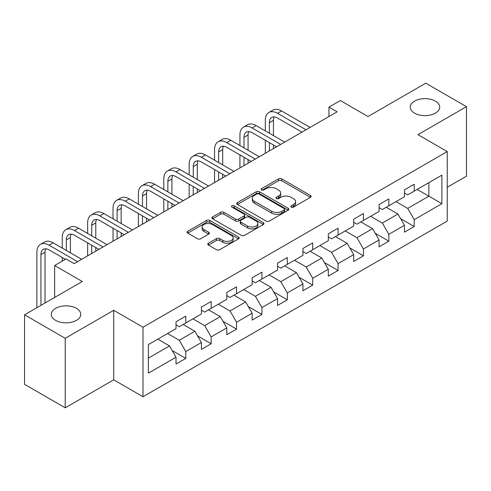<?xml version="1.0" encoding="UTF-8"?>
<svg xmlns="http://www.w3.org/2000/svg" width="491" height="491" viewBox="0 0 491 491"><rect width="100%" height="100%" fill="white"/><g stroke="black" fill="none" stroke-linecap="round" stroke-linejoin="round"><path stroke-width="0.74" d="M291.267 207.11A1.583 0.914 0 0 0 293.501 207.11L310.472 197.308A2.259 1.301 0 0 0 311.128 196.388A2.259 1.301 0 0 0 310.472 195.467L281.724 178.871A2.259 1.301 0 0 0 278.526 178.871L261.562 188.667A1.583 0.914 0 0 0 261.095 189.311A1.583 0.914 0 0 0 261.562 189.956A1.583 0.914 0 0 0 263.796 189.956L265.993 188.691A7.23 4.173 0 0 1 276.212 188.691L278.606 190.072A7.23 4.173 0 0 1 280.723 193.024A7.23 4.173 0 0 1 278.606 195.977L276.415 197.241A1.583 0.914 0 0 0 275.948 197.885A1.583 0.914 0 0 0 276.415 198.53A1.583 0.914 0 0 0 278.649 198.53L280.846 197.265A7.23 4.173 0 0 1 291.065 197.265L293.458 198.646A7.23 4.173 0 0 1 295.576 201.598A7.23 4.173 0 0 1 293.458 204.551L291.267 205.815A1.583 0.914 0 0 0 290.801 206.459A1.583 0.914 0 0 0 291.267 207.11L291.267 205.815M76.455 308.342A14.724 8.5 0 0 0 60.405 306.501A14.724 8.5 0 0 0 51.316 314.357A14.724 8.5 0 0 0 55.624 320.365A14.724 8.5 0 0 0 71.674 322.206A14.724 8.5 0 0 0 80.763 314.357A14.724 8.5 0 0 0 76.455 308.342M435.376 101.121A14.724 8.5 0 0 0 419.326 99.28A14.724 8.5 0 0 0 410.237 107.13A14.724 8.5 0 0 0 414.545 113.145A14.724 8.5 0 0 0 430.595 114.986A14.724 8.5 0 0 0 439.684 107.13A14.724 8.5 0 0 0 435.376 101.121M208.417 243.229A2.259 1.301 0 0 0 207.761 244.15A2.259 1.301 0 0 0 208.417 245.07L216.482 249.729A2.259 1.301 0 0 0 219.68 249.729L238.522 238.847A2.259 1.301 0 0 0 239.185 237.926A2.259 1.301 0 0 0 238.522 237.006L209.774 220.41A2.259 1.301 0 0 0 206.582 220.41L187.74 231.286A2.259 1.301 0 0 0 187.077 232.212A2.259 1.301 0 0 0 187.74 233.133L197.48 238.755A2.259 1.301 0 0 0 200.672 238.755L208.736 234.103A2.259 1.301 0 0 0 209.399 233.176A2.259 1.301 0 0 0 208.736 232.255L203.906 229.469A6.039 3.486 0 0 1 202.139 227.002A6.039 3.486 0 0 1 205.87 223.779A6.039 3.486 0 0 1 212.45 224.534L231.378 235.459A6.039 3.486 0 0 1 233.145 237.926A6.039 3.486 0 0 1 229.414 241.149A6.039 3.486 0 0 1 222.834 240.394L219.68 238.571A2.259 1.301 0 0 0 216.482 238.571L208.417 243.229L208.417 245.07M447.252 187.261L466.45 176.177L466.45 106.664L425.777 83.182L368.017 116.527L340.355 100.557L328.964 107.13L337.102 111.831L74.172 263.63L66.04 258.935L54.648 265.508L54.648 297.448M65.223 338.305L65.223 407.818L113.709 379.825L113.709 310.312L65.223 338.305L24.55 314.823L82.31 281.478L54.648 265.508M113.709 310.312L142.998 327.221L447.252 151.566L447.252 221.079L142.998 396.734L142.998 327.221M466.45 106.664L417.964 134.657L447.252 151.566M266.153 221.054A2.259 1.301 0 0 0 269.344 221.054L288.192 210.173A2.259 1.301 0 0 0 288.855 209.252A2.259 1.301 0 0 0 288.192 208.331L259.444 191.729A2.259 1.301 0 0 0 256.253 191.729L237.405 202.611A2.259 1.301 0 0 0 236.742 203.532A2.259 1.301 0 0 0 237.405 204.459L266.153 221.054M232.525 207.448A1.583 0.914 0 0 1 234.133 207.675L234.133 205.79L263.354 222.669A2.259 1.301 0 0 1 264.017 223.589A2.259 1.301 0 0 1 263.354 224.51L244.512 235.392A2.259 1.301 0 0 1 241.32 235.392L212.572 218.796L212.572 216.948A2.259 1.301 0 0 0 211.909 217.869A2.259 1.301 0 0 0 212.572 218.796M212.572 216.948L220.637 212.296A2.259 1.301 0 0 1 223.828 212.296L235.49 219.023A2.259 1.301 0 0 0 238.681 219.023L244.033 215.936A2.259 1.301 0 0 0 244.696 215.015A2.259 1.301 0 0 0 244.033 214.094L231.893 207.085A1.583 0.914 0 0 1 231.433 206.441A1.583 0.914 0 0 1 232.409 205.594A1.583 0.914 0 0 1 234.133 205.79M65.223 407.818L24.55 384.336L24.55 314.823M172.2 350.568L185.788 358.412L185.788 351.556L201.408 342.534L201.408 349.396L211.167 343.755L211.167 336.9L226.787 327.884L226.787 334.739L236.552 329.105L236.552 322.243L252.171 313.227L252.171 320.083L261.93 314.449L261.93 307.593L277.55 298.571L277.55 305.433L287.315 299.792L287.315 292.937L302.935 283.921L302.935 290.776L312.693 285.142L312.693 278.287L328.313 269.264L328.313 276.126L338.078 270.486L338.078 263.63L353.698 254.614L353.698 261.47L363.457 255.836L363.457 248.974L379.077 239.958L379.077 246.813L388.841 241.179L388.841 234.324L404.461 225.301L404.461 232.163L414.22 226.523L414.22 219.667L441.882 203.697L441.882 175.14L428.864 182.658L428.864 196.185L441.882 203.697M185.788 358.412L176.024 364.046L176.024 357.19L148.368 373.16L148.368 344.602L176.024 328.632L176.024 321.777L185.788 316.136L185.788 322.998L201.408 313.976L201.408 307.12L211.167 301.486L211.167 308.342L226.787 299.326L226.787 292.47L236.552 286.83L236.552 293.692L252.171 284.67L252.171 277.814L261.93 272.18L261.93 279.035L277.55 270.019L277.55 263.158L287.315 257.523L287.315 264.379L302.935 255.363L302.935 248.507L312.693 242.867L312.693 249.729L328.313 240.707L328.313 233.851L338.078 228.217L338.078 235.072L353.698 226.056L353.698 219.201L363.457 213.56L363.457 220.416L379.077 211.4L379.077 204.544L388.841 198.91L388.841 205.766L404.461 196.75L404.461 189.888L414.22 184.254L414.22 191.109L441.882 175.14M183.186 324.502L194.902 331.265L179.283 340.281L167.566 333.518M176.024 324.876L179.283 326.754L185.788 322.998M179.283 340.281L185.788 351.556M194.902 331.265L201.408 342.534M208.565 309.846L220.281 316.609L204.661 325.625L192.945 318.862M201.408 310.22L204.661 312.098L211.167 308.342M204.661 325.625L211.167 336.9M220.281 316.609L226.787 327.884M233.949 295.189L245.666 301.953L230.046 310.975L218.329 304.211M226.787 295.57L230.046 297.448L236.552 293.692M230.046 310.975L236.552 322.243M245.666 301.953L252.171 313.227M259.328 280.539L271.044 287.303L255.424 296.319L243.708 289.555M252.171 280.913L255.424 282.791L261.93 279.035M255.424 296.319L261.93 307.593M271.044 287.303L277.55 298.571M284.712 265.883L296.423 272.646L280.809 281.668L269.093 274.905M277.55 266.257L280.809 268.141L287.315 264.379M280.809 281.668L287.315 292.937M296.423 272.646L302.935 283.921M310.091 251.232L321.808 257.996L306.188 267.012L294.471 260.248M302.935 251.607L306.188 253.485L312.693 249.729M306.188 267.012L312.693 278.287M321.808 257.996L328.313 269.264M335.476 236.576L347.186 243.34L331.572 252.356L319.856 245.592M328.313 236.95L331.572 238.829L338.078 235.072M331.572 252.356L338.078 263.63M347.186 243.34L353.698 254.614M360.854 221.92L372.571 228.683L356.951 237.705L345.234 230.942M353.698 222.3L356.951 224.178L363.457 220.416M356.951 237.705L363.457 248.974M372.571 228.683L379.077 239.958M386.239 207.27L397.949 214.033L382.336 223.049L370.619 216.285M379.077 207.644L382.336 209.522L388.841 205.766M382.336 223.049L388.841 234.324M397.949 214.033L404.461 225.301M417.154 189.422L428.864 196.185L407.714 208.393L395.998 201.629M404.461 192.988L407.714 194.872L414.22 191.109M407.714 208.393L414.22 219.667M113.709 379.825L142.998 396.734M328.964 107.13L328.964 116.527M148.368 358.129L169.518 345.916L157.801 339.152M169.518 345.916L176.024 357.19M400.638 218.679L414.22 226.523M375.253 233.335L388.841 241.179M349.874 247.992L363.457 255.836M324.49 262.642L338.078 270.486M299.111 277.298L312.693 285.142M273.726 291.949L287.315 299.792M248.348 306.605L261.93 314.449M222.963 321.261L236.552 329.105M197.585 335.912L211.167 343.755M291.9 207.331L293.458 206.429A7.23 4.173 0 0 0 295.576 203.477L295.576 201.598M280.723 193.024L280.723 194.902A7.23 4.173 0 0 1 278.606 197.855L277.047 198.757M310.441 197.327L281.724 180.749A2.259 1.301 0 0 0 278.526 180.749L262.194 190.183M288.162 210.191L259.444 193.614A2.259 1.301 0 0 0 256.253 193.614L237.435 204.471M284.197 209.896A1.583 0.914 0 0 0 284.663 209.252A1.583 0.914 0 0 0 284.197 208.607L258.966 194.037A1.583 0.914 0 0 0 256.732 194.037L254.412 195.375A7.23 4.173 0 0 0 252.294 198.327A7.23 4.173 0 0 0 254.412 201.273L271.664 211.234A7.23 4.173 0 0 0 281.883 211.234L284.197 209.896L284.197 211.774A1.583 0.914 0 0 0 284.663 211.13L284.663 209.252M252.294 198.327L252.294 200.205A7.23 4.173 0 0 0 254.412 203.151L254.412 201.273M284.197 211.774L281.883 213.112A7.23 4.173 0 0 1 271.664 213.112L254.412 203.151M212.603 218.814L220.637 214.174L220.637 212.296M244.696 215.015L244.696 216.893A2.259 1.301 0 0 1 244.033 217.814L238.681 220.901A2.259 1.301 0 0 1 235.49 220.901L223.828 214.174A2.259 1.301 0 0 0 220.637 214.174M234.133 207.675L263.329 224.528M247.587 226.007A6.039 3.486 0 0 0 254.172 226.762A6.039 3.486 0 0 0 257.898 223.54A6.039 3.486 0 0 0 256.13 221.079L249.465 217.225A2.259 1.301 0 0 0 246.267 217.225L240.921 220.318A2.259 1.301 0 0 0 240.259 221.238A2.259 1.301 0 0 0 240.921 222.159L247.587 226.007L247.587 227.885A6.039 3.486 0 0 0 254.172 228.646A6.039 3.486 0 0 0 257.898 225.424L257.898 223.54M240.259 221.238L240.259 223.117A2.259 1.301 0 0 0 240.921 224.037L240.921 222.159M247.587 227.885L240.921 224.037M233.145 237.926L233.145 239.804A6.039 3.486 0 0 1 229.414 243.027A6.039 3.486 0 0 1 222.834 242.272L219.68 240.449A2.259 1.301 0 0 0 216.482 240.449L208.448 245.089M202.139 227.002L202.139 228.88A6.039 3.486 0 0 0 203.906 231.347L203.906 229.469M208.706 234.115L203.906 231.347M238.491 238.865L209.774 222.288A2.259 1.301 0 0 0 206.582 222.288L187.765 233.151M265.318 130.882L265.318 120.356A17.259 9.961 60 0 1 268.89 112.457L272.959 110.113A17.259 9.961 60 0 1 281.589 110.966L310.091 127.421M268.89 112.457A17.259 9.961 60 0 1 277.519 113.317L306.028 129.771M301.959 132.122L277.519 118.012A11.508 6.641 -120 0 0 271.769 117.441A11.508 6.641 -120 0 0 269.387 122.707L269.387 133.227M274.174 116.907A11.508 6.641 -120 0 0 273.45 120.356L273.45 135.577M269.387 142.623L269.387 150.927M273.45 144.968L273.45 148.577M265.318 153.272L265.318 140.273M239.933 145.532L239.933 135.013A17.259 9.961 60 0 1 243.511 127.114L247.574 124.763A17.259 9.961 60 0 1 256.204 125.622L284.712 142.077M243.511 127.114A17.259 9.961 60 0 1 252.141 127.967L280.643 144.428M276.574 146.772L252.141 132.662A11.508 6.641 -120 0 0 246.384 132.097A11.508 6.641 -120 0 0 244.002 137.363L244.002 147.883M248.79 131.563A11.508 6.641 -120 0 0 248.072 135.013L248.072 150.228M244.002 157.273L244.002 165.577M248.072 159.624L248.072 163.233M239.933 167.928L239.933 154.929M214.555 160.189L214.555 149.669A17.259 9.961 60 0 1 218.127 141.764L222.196 139.419A17.259 9.961 60 0 1 230.825 140.273L259.328 156.733M218.127 141.764A17.259 9.961 60 0 1 226.756 142.623L255.265 159.078M251.196 161.429L226.756 147.318A11.508 6.641 -120 0 0 221.005 146.748A11.508 6.641 -120 0 0 218.624 152.014L218.624 162.533M223.411 146.22A11.508 6.641 -120 0 0 222.687 149.669L222.687 164.884M218.624 171.93L218.624 180.234M222.687 174.28L222.687 177.883M214.555 182.584L214.555 169.579M189.17 174.839L189.17 164.319A17.259 9.961 60 0 1 192.748 156.42L196.811 154.07A17.259 9.961 60 0 1 205.441 154.929L233.949 171.384M192.748 156.42A17.259 9.961 60 0 1 201.378 157.273L229.88 173.734M225.811 176.079L201.378 161.975A11.508 6.641 -120 0 0 195.621 161.404A11.508 6.641 -120 0 0 193.239 166.67L193.239 177.19M198.026 160.87A11.508 6.641 -120 0 0 197.308 164.319L197.308 179.54M193.239 186.586L193.239 194.884M197.308 188.931L197.308 192.54M189.17 197.235L189.17 184.235M163.791 189.495L163.791 178.976A17.259 9.961 60 0 1 167.363 171.077L171.433 168.726A17.259 9.961 60 0 1 180.062 169.579L208.565 186.04M167.363 171.077A17.259 9.961 60 0 1 175.993 171.93L204.501 188.384M200.432 190.735L175.993 176.625A11.508 6.641 -120 0 0 170.242 176.054A11.508 6.641 -120 0 0 167.861 181.32L167.861 191.846M172.648 175.526A11.508 6.641 -120 0 0 171.924 178.976L171.924 194.19M167.861 201.236L167.861 209.54M171.924 203.587L171.924 207.19M163.791 211.891L163.791 198.892M138.407 204.152L138.407 193.626A17.259 9.961 60 0 1 141.985 185.727L146.048 183.382A17.259 9.961 60 0 1 154.677 184.235L183.186 200.69M141.985 185.727A17.259 9.961 60 0 1 150.614 186.586L179.117 203.041M175.048 205.391L150.614 191.281A11.508 6.641 -120 0 0 144.857 190.711A11.508 6.641 -120 0 0 142.476 195.977L142.476 206.496M147.263 190.183A11.508 6.641 -120 0 0 146.545 193.626L146.545 208.847M142.476 215.893L142.476 224.197M146.545 218.237L146.545 221.846M138.407 226.541L138.407 213.542M113.028 218.802L113.028 208.282A17.259 9.961 60 0 1 116.6 200.383L120.669 198.033A17.259 9.961 60 0 1 129.299 198.892L157.801 215.346M116.6 200.383A17.259 9.961 60 0 1 125.23 201.236L153.738 217.697M149.669 220.042L125.23 205.932A11.508 6.641 -120 0 0 119.479 205.367A11.508 6.641 -120 0 0 117.097 210.633L117.097 221.153M121.885 204.833A11.508 6.641 -120 0 0 121.16 208.282L121.16 223.497M117.097 230.543L117.097 238.847M121.16 232.894L121.16 236.502M113.028 241.198L113.028 228.198M87.644 233.458L87.644 222.939A17.259 9.961 60 0 1 91.222 215.04L95.285 212.689A17.259 9.961 60 0 1 103.914 213.542L132.423 230.003M91.222 215.04A17.259 9.961 60 0 1 99.851 215.893L128.354 232.347M124.284 234.698L99.851 220.588A11.508 6.641 -120 0 0 94.094 220.017A11.508 6.641 -120 0 0 91.713 225.283L91.713 235.803M96.5 219.489A11.508 6.641 -120 0 0 95.782 222.939L95.782 238.153M91.713 245.199L91.713 253.503M95.782 247.55L95.782 251.153M87.644 255.854L87.644 242.849M62.265 248.108L62.265 237.589A17.259 9.961 60 0 1 65.837 229.69L69.906 227.339A17.259 9.961 60 0 1 78.535 228.198L107.038 244.653M65.837 229.69A17.259 9.961 60 0 1 74.466 230.543L102.975 247.004M98.906 249.348L74.466 235.244A11.508 6.641 -120 0 0 68.715 234.673A11.508 6.641 -120 0 0 66.334 239.939L66.334 250.459M71.121 234.139A11.508 6.641 -120 0 0 70.397 237.589L70.397 252.81M62.265 261.114L62.265 257.505M36.88 307.704L36.88 252.245A17.259 9.961 60 0 1 40.458 244.346L44.528 241.995A17.259 9.961 60 0 1 53.151 242.849L81.659 259.309M40.458 244.346A17.259 9.961 60 0 1 49.088 245.199L77.59 261.654M65.389 259.309L49.088 249.894A11.508 6.641 -120 0 0 43.331 249.324A11.508 6.641 -120 0 0 40.949 254.596L40.949 305.353M45.737 248.796A11.508 6.641 -120 0 0 45.019 252.245L45.019 303.008M293.458 206.429L293.458 204.551M276.415 198.53L276.415 197.241M278.606 197.855L278.606 195.977M261.562 189.956L261.562 188.667M278.526 180.749L278.526 178.871M281.724 180.749L281.724 178.871M310.472 197.308L310.472 195.467M237.405 204.459L237.405 202.611M256.253 193.614L256.253 191.729M259.444 193.614L259.444 191.729M288.192 210.173L288.192 208.331M271.664 213.112L271.664 211.234M281.883 213.112L281.883 211.234M223.828 214.174L223.828 212.296M235.49 220.901L235.49 219.023M238.681 220.901L238.681 219.023M244.033 217.814L244.033 215.936M263.354 224.51L263.354 222.669M216.482 240.449L216.482 238.571M219.68 240.449L219.68 238.571M222.834 242.272L222.834 240.394M208.736 234.103L208.736 232.255M187.74 233.133L187.74 231.286M206.582 222.288L206.582 220.41M209.774 222.288L209.774 220.41M238.522 238.847L238.522 237.006M281.589 110.966L277.519 113.317M273.45 120.356L269.387 122.707M256.204 125.622L252.141 127.967M248.072 135.013L244.002 137.363M230.825 140.273L226.756 142.623M222.687 149.669L218.624 152.014M205.441 154.929L201.378 157.273M197.308 164.319L193.239 166.67M180.062 169.579L175.993 171.93M171.924 178.976L167.861 181.32M154.677 184.235L150.614 186.586M146.545 193.626L142.476 195.977M129.299 198.892L125.23 201.236M121.16 208.282L117.097 210.633M103.914 213.542L99.851 215.893M95.782 222.939L91.713 225.283M78.535 228.198L74.466 230.543M70.397 237.589L66.334 239.939M53.151 242.849L49.088 245.199M45.019 252.245L40.949 254.596"/></g></svg>
